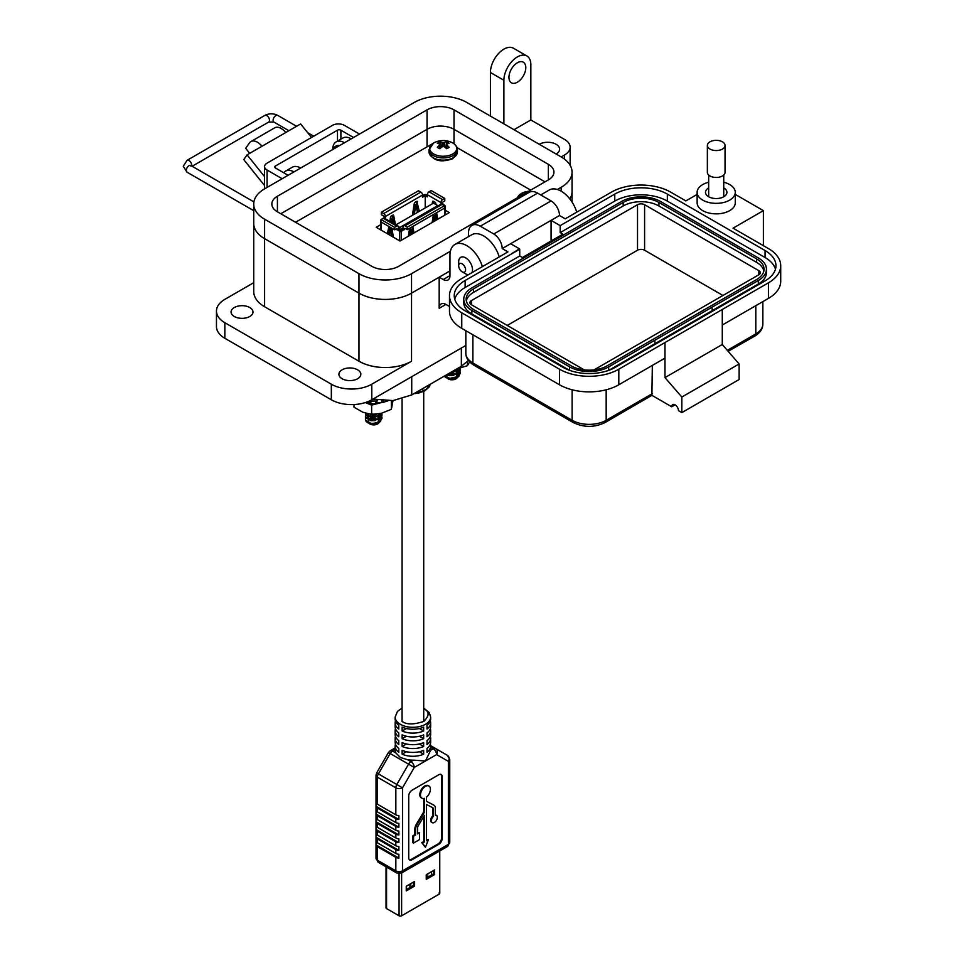 <?xml version="1.0" encoding="UTF-8"?>
<svg xmlns="http://www.w3.org/2000/svg" width="964" height="964" viewBox="0 0 964 964"><rect width="100%" height="100%" fill="white"/><g stroke="black" fill="none" stroke-linecap="round" stroke-linejoin="round"><path stroke-width="1.45" d="M418.123 210.851L417.231 211.369M370.851 423.702L375.08 423.69M377.671 422.63L379.382 419.111M378.864 418.087L377.563 416.918M368.344 419.967L368.176 421.69L370.851 423.329M375.08 423.304L377.792 422.16L379.454 419.075M379.382 418.725L379.117 418.087M378.997 417.906L377.912 416.785M370.851 420.641L375.08 420.629M377.671 419.569L379.382 416.05M378.864 415.026L377.804 414.026M368.344 416.906L368.176 418.629L370.851 420.256M375.08 420.244L377.792 419.099L379.454 416.002M379.382 415.665L379.117 415.026M378.997 414.833L378.213 413.954M370.851 417.569L375.08 417.557M377.671 416.496L379.479 413.725L377.792 416.026L375.08 417.171M368.284 413.918L368.176 415.556L370.851 417.195M370.851 414.508L375.08 414.496M369.658 423.317L367.971 420.955M369.079 419.545A5.748 3.326 180 0 1 369.658 419.159A5.748 3.326 180 0 1 371.212 418.521L368.911 419.436M368.826 419.762A5.748 3.326 180 0 1 368.838 419.762L367.971 417.894M376.888 416.556L369.2 416.556M377.261 416.364L375.213 415.58L368.911 416.364M368.561 413.978L367.971 415.207L368.851 416.701M380.611 421.244L377.599 423.967A5.471 3.157 180 0 1 369.863 423.967A5.471 3.157 180 0 1 368.923 423.244M368.26 421.834A5.471 3.157 180 0 1 368.947 420.184M369.453 419.762A5.471 3.157 180 0 1 369.863 419.497A5.471 3.157 180 0 1 377.37 419.364M378.527 423.437L369.863 423.967M378.057 419.798A5.471 3.157 180 0 1 379.021 420.931M379.117 421.16A5.471 3.157 180 0 1 379.201 421.907M379.105 422.353A5.471 3.157 180 0 1 378.009 423.702M371.212 418.521L369.357 418.629M368.658 416.159L370.212 415.713M377.731 416.46L379.274 417.388M380.274 418.484L380.78 420.69M382.021 418.28L379.599 421.666C372.237 424.497 367.525 423.738 365.44 419.388L365.44 419.424A8.29 4.784 0 0 0 365.44 419.424L365.44 419.424A8.29 4.784 0 0 0 367.862 422.81L371.586 423.798L379.599 422.051L382.021 418.28L381.672 416.749M381.563 416.556L380.503 415.219M380.286 415.026L379.382 414.375M379.274 414.315L378.527 413.905M382.021 417.894L381.756 416.556M381.672 416.364L380.696 415.026M380.503 414.833L379.454 414.038M365.44 416.556L365.718 417.858L371.586 420.738L379.599 418.978L382.021 415.207L381.672 413.677M365.85 415.026L365.718 417.472L371.586 420.352L379.599 418.605L382.021 414.821L381.756 413.484M365.44 413.484L365.718 414.797L371.586 417.665L379.599 415.918L381.865 413.158M365.44 413.158L365.718 414.412L371.586 417.279L379.599 415.532L381.708 413.207M368.935 414.05L376.442 414.207M367.284 413.689L365.983 414.833M365.44 419.388L365.898 418.159M366.031 417.966L367.706 416.605M449.164 378.635L453.393 378.623M455.984 377.563L457.695 374.044M457.177 373.02L455.876 371.851M446.669 374.9L446.489 376.623L449.164 378.25M453.393 378.237L456.117 377.093L457.767 373.996M457.695 373.658L457.43 373.02M457.31 372.827L456.225 371.706M449.164 375.562L453.393 375.55M455.984 374.49L457.695 370.971M457.177 369.947L456.382 369.152M447.284 374.406L449.164 375.189M453.393 375.165L456.117 374.02L457.767 370.935M457.695 370.586L457.43 369.947M457.31 369.766L456.647 368.995M450.26 372.682L453.393 372.49M455.984 371.429L457.792 368.537L456.117 370.959L453.393 372.104M447.971 378.237L446.296 375.888M447.392 374.478A5.748 3.326 180 0 1 447.971 374.08A5.748 3.326 180 0 1 449.525 373.442L448.429 373.743M446.935 374.598L449.899 375.273L457.912 373.526L460.334 369.754L460.069 368.417M455.201 371.477L453.405 370.863M455.574 371.285L453.875 370.598M458.936 376.165L455.912 378.888A5.471 3.157 180 0 1 448.176 378.888A5.471 3.157 180 0 1 447.236 378.177M446.573 376.767A5.471 3.157 180 0 1 447.26 375.117M447.766 374.683A5.471 3.157 180 0 1 448.176 374.418A5.471 3.157 180 0 1 455.683 374.297M456.84 378.358L448.176 378.888M456.37 374.719A5.471 3.157 180 0 1 457.346 375.852M457.43 376.081A5.471 3.157 180 0 1 457.514 376.84M457.418 377.273A5.471 3.157 180 0 1 456.321 378.635M454.743 370.887L455.683 371.224M456.044 371.381L457.587 372.321M458.587 373.405L459.093 375.623M444.32 376.105A8.29 4.784 0 0 0 446.175 377.743L449.899 378.732L457.912 376.972L460.334 373.201L459.985 371.67M459.888 371.489L458.816 370.14M458.599 369.947L457.695 369.308M457.587 369.236L456.888 368.851M444.428 376.056L449.899 378.346L457.912 376.599L460.334 372.815L460.069 371.477M459.985 371.297L459.009 369.947M458.816 369.766L457.767 368.959M446.525 374.839L449.899 375.659L457.912 373.912L460.334 370.14L459.985 368.609M450.345 372.634L457.912 370.839L460.202 368.031M450.971 372.273L457.912 370.453L460.057 368.067M426.245 878.108L433.475 873.938L433.475 870.54M406.266 889.639L413.496 885.47L413.496 882.072M439.223 892.616L439.223 894.086A1.808 1.036 -0 0 0 439.753 893.351L439.753 850.947M439.223 894.086L401.614 915.8L401.614 872.962M399.072 873.649L399.072 915.8A1.808 1.036 -0 0 0 401.614 915.8M399.072 915.8L386.564 908.582L386.564 867.094M386.034 866.793L386.034 907.847A1.808 1.036 -0 0 0 386.564 908.582M434.571 874.577L426.245 879.385L426.245 874.71L434.571 869.902L434.571 874.577L433.475 873.938M414.604 886.109L406.266 890.917L406.266 886.241L414.604 881.433L414.604 886.109L413.496 885.47M423.654 388.046L423.654 388.661A17.75 10.242 180 0 1 420.822 389.673M428.775 385.094A17.75 10.242 180 0 1 427.004 386.721L427.004 386.106M415.183 204.645L414.002 205.332L414.002 207.26A1.205 0.699 -60 0 1 413.99 207.465L412.761 215.117M416.315 201.597L418.328 211.899M444.428 206.657L444.766 206.453A1.205 0.699 -0 0 0 444.766 205.477L442.211 203.32A1.205 0.699 -60 0 1 443.066 201.85L444.766 200.861L444.766 198.415L431.173 190.559L429.04 191.788A2.41 1.386 120 0 0 427.341 194.728L427.341 196.885L425.22 195.668L422.545 197.21L422.545 195.053A2.41 1.386 -120 0 0 420.846 192.101L418.509 190.752L381.358 212.201L381.358 214.659L383.274 215.755A1.205 0.699 -120 0 1 384.118 217.225L383.889 218.057M427.341 195.415L426.064 194.68A1.205 0.699 -0 0 0 424.365 194.68L422.545 195.74M391.384 218.394L390.203 219.069L390.203 220.997A1.205 0.699 -60 0 1 390.191 221.202L390.143 221.515M392.517 215.333L394.18 223.841M414.303 214.237L415.267 208.2L413.99 207.465M414.002 207.26L415.279 207.995A1.205 0.699 -60 0 1 415.267 208.2M415.279 207.995L416.026 205.139L416.46 207.32A1.205 0.699 -60 0 0 416.472 207.501L417.436 212.417M419.352 211.321L416.797 201.331M412.387 215.333L414.267 203.549A1.205 0.699 -60 0 1 415.11 202.283L416.629 201.404A1.205 0.699 -60 0 1 417.46 201.705M381.021 220.684A1.205 0.699 180 0 1 381.021 219.708M385.299 218.708L384.118 217.912M381.358 212.201L383.696 213.55A2.41 1.386 60 0 1 385.395 216.49L385.395 218.647M389.83 221.334L390.468 217.298A1.205 0.699 -60 0 1 391.312 216.02L392.83 215.141A1.205 0.699 -60 0 1 393.661 215.454L392.999 215.068M389.564 233.842L389.817 232.264M390.155 230.131L390.577 227.48M391.42 222.25L390.191 221.202M390.203 220.997L391.48 221.732A1.205 0.699 -60 0 1 391.468 221.937M391.48 221.732L392.228 218.876L392.661 221.057A1.205 0.699 -60 0 0 392.673 221.238L393.059 223.19M395.457 224.576L393.661 215.454M425.22 195.668L425.22 207.935M433.39 203.211L433.728 201.464M381.021 230.059L381.021 219.515L394.625 227.359L394.625 229.818L396.325 228.83L399.723 231.481A1.205 0.699 -0 0 0 401.422 231.481L404.519 229.01A1.205 0.699 60 0 1 405.374 228.516L407.278 229.625L407.278 227.167L444.428 205.718L442.09 204.368A2.41 1.386 -120 0 0 440.885 204.26L403.747 225.697A2.41 1.386 60 0 1 404.952 225.817L407.278 227.167M409.604 228.275A1.205 0.699 120 0 0 409.604 228.335L408.338 236.228M414.05 232.927L412.785 226.492A1.205 0.699 120 0 0 412.785 226.444M410.242 235.12L410.592 232.987A1.205 0.699 120 0 0 410.604 232.782L411.026 230.107L411.785 230.167L411.785 232.095A1.205 0.699 120 0 0 411.797 232.288L412.146 234.035M433.402 214.538A1.205 0.699 120 0 0 433.39 214.598L432.137 222.491M437.849 219.19L436.584 212.755A1.205 0.699 120 0 0 436.584 212.707M434.041 221.383L434.39 219.238A1.205 0.699 120 0 0 434.403 219.033L435.15 216.177L435.583 218.358A1.205 0.699 120 0 0 435.595 218.539L435.945 220.286M389.36 234.879L389.793 232.649A1.205 0.699 -120 0 0 389.817 232.457L389.817 230.529L390.565 230.468L390.986 233.143A1.205 0.699 -120 0 0 391.01 233.348L391.444 236.084M388.962 226.552A1.205 0.699 -120 0 0 388.805 226.853L387.444 233.77M393.36 237.18L391.999 228.697A1.205 0.699 -120 0 0 391.842 228.215M394.625 227.359L396.746 226.13A2.41 1.386 -60 0 1 397.951 226.022L384.347 218.165A2.41 1.386 120 0 0 383.142 218.286L381.021 219.515M392.975 236.963L392.288 232.613A1.205 0.699 60 0 1 392.264 232.396L392.264 230.468L391.083 229.793M388.468 234.36L389.89 227.082M404.519 229.697L403.241 228.962L400.566 230.504L398.445 229.275L398.445 227.118A2.41 1.386 -60 0 0 397.951 226.022M427.341 194.728L440.946 202.585L440.946 204.223M435.957 204.561L435.764 203.428A1.205 0.699 -120 0 0 434.933 202.151L433.414 201.271A1.205 0.699 -120 0 0 432.583 201.584L432.113 203.946M440.946 202.585A2.41 1.386 -60 0 1 442.645 199.632L444.766 198.415M444.428 205.718L444.428 208.176L407.278 229.625M403.241 228.962L403.241 226.793A2.41 1.386 60 0 1 403.747 225.697M398.445 229.275L397.168 230.01M413.038 233.517L411.761 227.034M410.507 229.432L411.363 229.926M411.026 230.107L410.086 229.191M409.76 229.372L409.326 230.107L410.604 230.842M408.712 236.011L409.314 232.252A1.205 0.699 120 0 0 409.326 232.047L409.326 230.107M436.837 219.768L435.559 213.297M434.306 215.695L435.15 216.177M434.824 216.37L433.884 215.442M433.559 215.635L433.125 216.37L434.403 217.105M432.511 222.274L433.113 218.503A1.205 0.699 120 0 0 433.125 218.298L433.125 216.37M397.168 229.324A1.205 0.699 120 0 0 396.325 228.83M399.927 230.131L403.241 227.48M398.445 228.54L399.927 229.396L399.927 227.432L398.349 226.528M381.021 221.961L394.625 229.818M438.15 205.826L433.499 203.151L395.915 224.841M437.752 205.597L399.927 227.432M431.462 875.095L431.462 871.697M410.772 887.049L410.772 883.651M406.519 886.097L406.519 889.495M427.763 877.228L427.763 873.83M409.917 887.531L409.917 884.133M426.919 874.324L426.919 877.722M423.714 708.082L429.257 712.613L430.643 717.059A17.75 10.242 180 0 1 419.689 726.531A17.75 10.242 180 0 1 400.349 724.301A17.75 10.242 180 0 1 395.144 717.059L395.144 718.987A17.75 10.242 -0 0 0 398.783 725.205L398.783 729.073A17.75 10.242 180 0 1 395.144 722.855A17.75 10.242 180 0 1 395.469 720.927M395.144 722.855L395.144 726.723A17.75 10.242 -0 0 0 398.783 732.929L398.783 736.797A17.75 10.242 180 0 1 395.144 730.579A17.75 10.242 180 0 1 395.469 728.651M395.144 730.579L395.144 734.447A17.75 10.242 -0 0 0 398.783 740.665L398.783 744.521A17.75 10.242 180 0 1 395.144 738.316A17.75 10.242 180 0 1 395.469 736.376M395.144 738.316L395.144 742.172A17.75 10.242 -0 0 0 398.783 748.389L398.783 752.257A17.75 10.242 180 0 1 395.144 746.04A17.75 10.242 180 0 1 395.469 744.112M395.156 749.522A17.75 10.242 -0 0 0 395.144 749.908A17.75 10.242 -0 0 0 395.999 753.041L400.349 757.499L407.459 759.656A17.75 10.242 -0 0 0 413.568 760.138L425.437 761.018L430.631 750.293A17.75 10.242 -0 0 0 430.643 749.908L430.643 746.04A17.75 10.242 180 0 1 427.004 752.257L427.004 748.389A17.75 10.242 -0 0 0 430.643 742.172L430.643 738.316A17.75 10.242 180 0 1 427.004 744.521L427.004 740.665A17.75 10.242 -0 0 0 430.643 734.447L430.643 730.579A17.75 10.242 180 0 1 427.004 736.797L427.004 732.929A17.75 10.242 -0 0 0 430.643 726.723L430.643 722.855A17.75 10.242 180 0 1 427.004 729.073L427.004 725.205A17.75 10.242 -0 0 0 430.643 718.987L430.643 717.059M415.532 829.341L415.532 835.041L413.544 836.186L413.544 843.054L412.857 842.669L412.857 835.8L414.857 834.643L414.857 828.944L415.532 829.341A6.29 3.627 -60 0 1 416.93 824.81L423.678 813.52A3.519 2.024 -60 0 0 424.461 810.989L424.461 798.312A7.025 4.061 -60 0 1 421.931 798.204A7.025 4.061 -60 0 1 420.846 792.577A7.025 4.061 -60 0 1 425.437 786.383A7.025 4.061 -60 0 1 428.956 786.034A7.025 4.061 -60 0 1 430.197 791.034A7.025 4.061 -60 0 1 426.425 797.18L426.425 800.096A3.519 2.024 -60 0 0 427.148 801.711A3.519 2.024 -60 0 0 427.197 801.735L427.1 801.674M421.605 797.975A7.025 4.061 -60 0 1 421.244 797.806A7.025 4.061 -60 0 1 420.171 792.179A7.025 4.061 -60 0 1 424.763 785.985A7.025 4.061 -60 0 1 428.269 785.636A7.025 4.061 -60 0 1 428.594 785.865M413.568 760.138L410.929 761.656A4.736 2.735 120 0 0 408.567 764.163L396.807 784.527L402.518 787.829L414.279 767.452L388.432 752.535L376.671 772.899L378.406 773.899L390.167 753.535A4.736 2.735 -60 0 1 392.529 751.04A4.736 2.735 -120 0 0 390.167 750.799L395.144 747.919M395.83 826.413A4.736 2.735 180 0 0 398.879 827.208L398.879 823.34A4.736 2.735 180 0 1 395.83 822.545L377.418 811.917A4.736 2.735 180 0 1 376.044 810.158L376.044 814.026A4.736 2.735 180 0 0 377.418 815.785L395.83 826.413L395.83 830.269L377.418 819.653A4.736 2.735 180 0 1 376.044 817.882L376.044 821.75A4.736 2.735 180 0 0 377.418 823.509L395.83 834.137L395.83 838.005L377.418 827.377A4.736 2.735 180 0 1 376.044 825.618L376.044 829.474L398.879 842.657A4.736 2.735 180 0 1 395.83 841.861L395.83 845.729L377.418 835.101A4.736 2.735 180 0 1 376.044 833.342L376.044 837.21L398.879 850.393A4.736 2.735 180 0 1 395.83 849.597L395.83 853.453L377.418 842.837A4.736 2.735 180 0 1 376.044 841.066L376.044 844.934L398.879 858.117A4.736 2.735 180 0 1 395.83 857.321L395.83 870.841L377.418 860.213L377.418 846.693A4.736 2.735 180 0 1 376.044 844.934M378.406 862.382L396.807 873.01A4.736 2.735 -60 0 1 395.83 870.841A4.736 2.735 -0 0 0 402.518 870.841L402.518 787.829A4.736 2.735 180 0 1 395.83 787.829A4.736 2.735 120 0 1 396.807 784.527L378.406 773.899A4.736 2.735 -60 0 0 377.418 777.201L395.83 787.829L395.83 814.821A4.736 2.735 -0 0 0 398.879 815.616L398.879 819.472A4.736 2.735 180 0 1 395.83 818.677L377.418 808.061A4.736 2.735 180 0 1 376.044 806.29L376.044 802.434A4.736 2.735 180 0 0 377.418 804.193L377.418 777.201A4.736 2.735 180 0 1 376.032 775.273L376.032 858.285A4.736 2.735 -0 0 0 377.418 860.213A4.736 2.735 -60 0 0 378.406 862.382L376.032 858.285M377.418 842.837L377.418 838.969A4.736 2.735 180 0 1 376.044 837.21M377.418 835.101L377.418 831.245A4.736 2.735 180 0 1 376.044 829.474M430.318 720.927A17.75 10.242 180 0 1 430.643 722.855M402.133 727.133A17.75 10.242 -0 0 0 423.654 727.133L423.654 731.001A17.75 10.242 180 0 1 402.133 731.001L402.133 727.133M430.318 728.651A17.75 10.242 180 0 1 430.643 730.579M402.133 734.869A17.75 10.242 -0 0 0 423.654 734.869L423.654 738.725A17.75 10.242 180 0 1 402.133 738.725L402.133 734.869M430.318 736.376A17.75 10.242 180 0 1 430.643 738.316M402.133 742.593A17.75 10.242 -0 0 0 423.654 742.593L423.654 746.461A17.75 10.242 180 0 1 402.133 746.461L402.133 742.593M430.318 744.112A17.75 10.242 180 0 1 430.643 746.04M402.133 750.317A17.75 10.242 -0 0 0 423.654 750.317L423.654 754.185A17.75 10.242 180 0 1 402.133 754.185L402.133 750.317M377.418 846.693L395.83 857.321M395.83 814.821L377.418 804.193M448.368 757.499A4.736 2.735 120 0 0 447.38 755.33L435.62 748.534A4.736 3.868 120 0 1 436.608 754.571L448.368 761.355A4.736 3.868 -60 0 0 447.38 755.33L430.631 745.654M406.41 751.715L402.133 754.185M423.654 754.185L419.376 751.715M395.83 834.137A4.736 2.735 180 0 0 398.879 834.932L398.879 831.064A4.736 2.735 180 0 1 395.83 830.269M398.879 842.657L398.879 838.801A4.736 2.735 180 0 1 395.83 838.005M398.879 850.393L398.879 846.525A4.736 2.735 180 0 1 395.83 845.729M398.879 858.117L398.879 854.249A4.736 2.735 180 0 1 395.83 853.453M449.742 797.843L449.742 793.975M449.742 790.106L449.742 786.25M449.742 828.751L449.742 824.883M449.742 821.027L449.742 817.159M449.742 813.291L449.742 809.435M449.742 805.567L449.742 801.699M423.654 731.001L419.376 728.531M406.41 728.531L402.133 731.001M423.654 738.725L419.376 736.255M406.41 736.255L402.133 738.725M423.654 746.461L419.376 743.991M406.41 743.991L402.133 746.461M442.175 776.659A4.736 2.735 120 0 0 441.199 774.49A4.736 2.735 120 0 0 438.825 774.731L412.062 790.191A4.736 2.735 120 0 0 408.712 795.987L408.712 857.803A4.736 2.735 120 0 0 409.688 859.972A4.736 2.735 120 0 0 412.062 859.731L438.825 844.283A4.736 2.735 120 0 0 442.175 838.487L442.175 776.659L441.488 776.273A4.736 2.735 120 0 0 440.825 774.345M398.879 819.472L376.044 806.29M409.375 859.731A4.736 2.735 120 0 0 411.375 859.346L438.15 843.886A4.736 2.735 120 0 0 441.488 838.09L441.488 776.273M414.857 828.944A6.29 3.627 -60 0 1 416.243 824.413L423.003 813.122A3.519 2.024 120 0 0 423.774 810.591L423.774 798.481M426.956 801.566L433.282 804.832A6.29 3.627 -60 0 1 433.366 804.88A6.29 3.627 -60 0 1 433.451 804.928M435.342 814.809A4.205 2.434 -60 0 1 435.788 814.978A4.205 2.434 -60 0 1 436.102 815.219M431.956 822.413A4.205 2.434 -60 0 1 431.583 822.268A4.205 2.434 -60 0 1 432.703 815.942L432.703 808.892A3.519 2.024 120 0 0 432.173 807.422M426.425 839.993L428.414 839.62L426.425 840.777L426.425 804.458L432.607 807.651A3.519 2.024 -60 0 1 432.655 807.675A3.519 2.024 -60 0 1 433.39 809.278L433.39 816.339L432.703 815.942M413.544 843.054L419.497 839.62L419.497 832.751L417.496 833.908L417.496 828.209A3.519 2.024 -60 0 1 418.28 825.678L424.461 815.339L424.461 841.909L422.473 843.054L425.437 847.296L421.786 842.669L423.774 841.512L423.774 816.484M417.496 833.125L419.497 832.751M377.418 838.969L395.83 849.597M415.532 835.041L414.857 834.643M413.544 836.186L412.857 835.8M424.461 841.909L423.774 841.512M422.473 843.054L421.786 842.669M425.437 847.296L428.414 839.62M433.282 804.832L433.957 805.217A6.29 3.627 -60 0 1 434.041 805.265A6.29 3.627 -60 0 1 435.342 808.145L435.342 815.207A4.205 2.434 -60 0 1 436.475 815.375A4.205 2.434 -60 0 1 436.475 820.231A4.205 2.434 -60 0 1 432.258 822.654A4.205 2.434 -60 0 1 433.39 816.339M433.957 805.217L427.197 801.735M398.879 827.208L376.044 814.026M377.418 831.245L395.83 841.861M398.879 834.932L376.044 821.75M372.996 399.06L393.023 400.59L411.712 394.939L461.358 366.272L468.396 360.476M367.356 401.855L369.802 403.073L369.815 400.554L370.851 400.976L370.827 403.579L369.802 403.073L370.827 403.579A20.654 11.93 180 0 0 375.864 403.627L375.888 401.036L376.948 400.626L376.948 403.145L381.816 402.289L381.527 399.819M377.587 400.084L376.948 400.626M375.888 401.036A19.943 11.52 180 0 1 370.851 400.976M374.984 399.566A15.737 9.086 180 0 1 372.152 399.542M387.058 400.879A20.654 11.93 180 0 1 383.407 402.301L381.816 402.289M376.948 403.145L375.864 403.627L376.948 403.145L376.936 402.072L376.948 403.181M382.997 399.783L383.407 402.301M382.13 402.398L371.634 405.157L365.344 402.554M387.926 400.879L385.901 401.41M392.999 400.59L391.372 409.302L391.372 400.723M391.372 409.302L381.503 413.255L371.634 414.484L371.634 405.157M371.634 414.484L362.801 412.206L353.981 407.194L353.981 404.543M369.815 401.566L369.815 400.795M470.179 361.018L467.383 365.693L458.418 368.417M467.383 365.693L467.383 361.645M530.682 190.113L457.044 147.6M432.233 143.901L295.514 222.262M416.761 203.886L415.484 204.621M392.963 217.623L391.685 218.358M380.672 224.72L376.213 227.287L400.012 241.036L449.308 212.574L445.115 210.152M417.798 209.176L416.906 209.694M393.999 222.913L393.288 223.323M249.784 307.54A10.966 6.326 0 0 0 237.831 306.166A10.966 6.326 0 0 0 231.071 312.011A10.966 6.326 0 0 0 234.276 316.493A10.966 6.326 0 0 0 246.218 317.855A10.966 6.326 0 0 0 252.99 312.011A10.966 6.326 0 0 0 249.784 307.54M357.62 369.802A10.966 6.326 0 0 0 345.678 368.429A10.966 6.326 0 0 0 338.906 374.273A10.966 6.326 0 0 0 342.124 378.756A10.966 6.326 0 0 0 354.065 380.117A10.966 6.326 0 0 0 360.837 374.273A10.966 6.326 0 0 0 357.62 369.802M539.274 144.287A11.917 6.881 180 0 1 556.12 144.287A11.917 6.881 180 0 1 559.614 149.155A11.917 6.881 180 0 1 556.12 154.023M517.367 62.768A11.917 6.881 -60 0 1 523.319 62.178A11.917 6.881 -60 0 1 525.151 71.722A11.917 6.881 -60 0 1 517.367 82.217A11.917 6.881 -60 0 1 511.414 82.808A11.917 6.881 -60 0 1 509.582 73.264A11.917 6.881 -60 0 1 517.367 62.768M482.374 266.642A23.835 13.761 -120 0 0 466.817 245.663A23.835 13.761 -120 0 0 454.9 244.482A23.835 13.761 -120 0 0 449.959 255.388L449.959 275.632A9.532 5.507 60 0 1 447.995 279.994A9.532 5.507 60 0 1 443.223 279.524L449.959 275.632M499.232 256.918A23.835 13.761 -120 0 0 483.663 235.939A23.835 13.761 -120 0 0 471.745 234.758L454.9 244.482M576.737 212.164A23.835 13.761 -120 0 0 561.181 191.185A23.835 13.761 -120 0 0 549.263 190.004L540.72 194.933M439.186 308.311A9.532 5.507 60 0 1 441.151 303.949A9.532 5.507 60 0 1 445.922 304.419L439.186 308.311L439.186 277.186L411.544 293.14L411.544 361.235L371.779 384.202A28.595 16.509 180 0 1 331.339 384.202L224.841 322.711A28.595 16.509 180 0 1 216.466 311.035L216.466 326.603A28.595 16.509 0 0 0 224.841 338.28L331.339 399.771A28.595 16.509 0 0 0 371.779 399.771L465.829 345.461M216.466 311.035A28.595 16.509 180 0 1 224.841 299.37L253.725 282.693M490.411 116.078L490.411 72.493A19.063 11.002 120 0 1 498.725 53.309A19.063 11.002 120 0 1 513.414 48.2L526.898 55.984A19.063 11.002 120 0 1 530.851 64.709L530.851 119.97L564.555 139.431A19.063 11.002 0 0 1 570.134 147.215L570.134 165.278M411.544 361.235A37.174 21.461 180 0 1 358.969 361.235L264.606 306.757A37.174 21.461 180 0 1 253.725 291.586L253.725 223.479A37.174 21.461 0 0 0 264.606 238.662L358.969 293.14A37.174 21.461 0 0 0 411.544 293.14L449.959 270.956M439.186 277.186L443.223 279.524M557.373 189.486L561.181 187.293A37.174 21.461 0 0 0 572.062 172.11L572.062 191.571A37.174 21.461 0 0 1 569.82 198.921A37.174 21.461 0 0 0 572.062 191.571L572.062 202.078M572.062 172.11A37.174 21.461 0 0 0 561.181 156.939L564.555 154.987A19.063 11.002 0 0 0 570.134 147.215M530.851 119.97L513.993 129.694M526.898 55.984A19.063 11.002 120 0 0 512.209 61.094A19.063 11.002 120 0 0 503.883 80.277L503.883 123.862M445.922 304.419L449.477 306.48M293.924 171.917A16.677 9.628 -120 0 0 285.585 171.098A16.677 9.628 -120 0 0 283.753 172.785M300.672 168.025A16.677 9.628 -120 0 0 292.333 167.206L285.585 171.098M344.485 142.732A16.677 9.628 -120 0 0 336.135 141.913A16.677 9.628 -120 0 0 332.688 149.541M351.221 138.84A16.677 9.628 -120 0 0 342.883 138.021L336.135 141.913M427.052 146.323L427.052 129.309L280.789 213.755L427.052 129.309A19.063 11.002 180 0 1 454.008 129.309L544.997 181.847L454.008 129.309L454.008 143.757M561.181 156.939L466.817 102.461A37.174 21.461 0 0 0 414.243 102.461L264.606 188.848A37.174 21.461 0 0 0 253.725 204.019A37.174 21.461 0 0 0 264.606 219.202L358.969 273.68A37.174 21.461 0 0 0 411.544 273.68L450.405 251.243M277.415 211.803A19.063 11.002 180 0 1 271.836 204.019A19.063 11.002 180 0 1 277.415 196.246L427.052 109.848A19.063 11.002 180 0 1 454.008 109.848L548.371 164.326A19.063 11.002 180 0 1 553.951 172.11A19.063 11.002 180 0 1 548.371 179.894L398.734 266.293A19.063 11.002 180 0 1 371.779 266.293L277.415 211.803L277.415 196.246M253.725 204.019L253.725 223.479A37.174 21.461 0 0 0 264.606 238.662L358.969 293.14A37.174 21.461 0 0 0 411.544 293.14L411.544 273.68M427.052 109.848L427.052 129.309A19.063 11.002 180 0 1 454.008 129.309L454.008 109.848M264.582 185.546L243.747 159.614L247.085 154.855L261.967 146.263A12.942 7.471 -120 0 0 250.917 141.563A12.942 7.471 -120 0 0 249.459 142.913L245.675 148.299L249.724 153.336M311.517 137.466L300.635 123.934L285.766 132.526A12.942 7.471 -120 0 0 274.716 127.826L250.917 141.563M255.255 150.119A3.482 2.012 60 0 1 255.641 149.757A3.482 2.012 60 0 1 256.195 149.601L255.231 150.155M264.582 176.617L247.085 154.855M337.484 141.13L337.484 130.2L275.439 166.025A2.41 1.386 0 0 0 274.74 167.001A2.41 1.386 0 0 0 275.439 167.989L288.091 175.291M359.488 134.068L344.401 125.356A8.411 4.856 0 0 0 332.496 125.356L267.052 163.145A8.411 4.856 0 0 0 264.582 166.579A8.411 4.856 0 0 0 267.052 170.013L282.139 178.726M337.484 130.2A2.41 1.386 180 0 1 340.894 130.2L353.535 137.503M338.81 146.01A13.195 7.616 -120 0 0 335.159 146.504A13.195 7.616 -120 0 0 332.905 149.42M339.557 145.576A13.195 7.616 -120 0 0 335.906 146.07L335.159 146.504M458.683 265.823A4.892 2.82 60 0 1 462.142 263.823A4.892 2.82 60 0 1 465.6 269.812A4.892 2.82 60 0 1 462.142 271.812A4.892 2.82 60 0 1 458.683 265.823L458.683 261.834A9.773 5.639 60 0 1 460.708 257.352A9.773 5.639 60 0 1 465.6 257.834A9.773 5.639 60 0 1 471.938 272.667M468.359 274.74A9.773 5.639 60 0 1 465.6 273.8L462.142 271.812L465.6 273.8M697.141 192.354L697.141 202.862A19.063 11.002 0 0 0 702.72 210.634A19.063 11.002 0 0 0 723.494 213.02A19.063 11.002 0 0 0 735.267 202.862L735.267 192.354A19.063 11.002 180 0 1 723.494 202.512A19.063 11.002 180 0 1 702.72 200.126A19.063 11.002 180 0 1 697.141 192.354A19.063 11.002 180 0 1 708.673 182.232M723.735 182.232A19.063 11.002 180 0 1 729.688 184.57A19.063 11.002 180 0 1 735.267 192.354M708.673 187.944A10.725 6.194 0 0 0 708.624 187.968A10.725 6.194 0 0 0 705.479 192.354A10.725 6.194 0 0 0 712.095 198.066A10.725 6.194 0 0 0 723.783 196.728A10.725 6.194 0 0 0 726.928 192.354A10.725 6.194 0 0 0 723.735 187.944M507.257 325.434L637.517 250.23A5.001 2.892 180 0 1 644.591 250.23L722.952 295.478M584.268 369.899L471.36 304.72A5.001 2.892 180 0 1 469.89 302.672A5.001 2.892 180 0 1 471.36 300.635L637.517 204.705A5.001 2.892 180 0 1 644.591 204.705L758.849 270.667A5.001 2.892 180 0 1 760.307 272.704A5.001 2.892 180 0 1 758.849 274.752L594.029 369.899M763.862 270.956A25.257 14.581 0 0 0 756.644 262.401L658.906 205.971A25.257 14.581 0 0 0 623.19 205.971L473.553 292.357A25.257 14.581 0 0 0 466.335 300.925M658.906 202.464A25.257 14.581 0 0 0 623.19 202.464L473.553 288.863A25.257 14.581 0 0 0 466.154 299.165A25.257 14.581 0 0 0 473.553 309.48L571.291 365.91A25.257 14.581 0 0 0 607.007 365.91L756.644 279.524A25.257 14.581 0 0 0 764.042 269.209A25.257 14.581 0 0 0 756.644 258.894L658.906 202.464L658.906 205.971M660.593 201.5A27.643 15.954 0 0 0 621.503 201.5L471.866 287.887A27.643 15.954 0 0 0 463.768 299.165A27.643 15.954 0 0 0 471.866 310.456L569.604 366.886A27.643 15.954 0 0 0 608.694 366.886L758.331 280.488A27.643 15.954 0 0 0 766.428 269.209A27.643 15.954 0 0 0 758.331 257.918L660.593 201.5M608.85 370.297L654.869 343.726L654.869 340.22L654.869 343.726L758.331 283.994A27.643 15.954 0 0 0 766.428 272.704L766.428 269.209M712.167 310.649L712.167 307.155M463.768 299.165L463.768 302.672A27.643 15.954 0 0 0 471.866 313.963L569.447 370.297M775.466 269.209A37.174 21.461 0 0 0 765.067 257.533L667.341 201.102A37.174 21.461 0 0 0 614.767 201.102L560.168 232.625L562.868 234.18L522.428 257.533L519.729 255.978L465.13 287.501A37.174 21.461 0 0 0 454.743 299.165M519.729 255.978L519.729 249.23L465.13 280.488A37.174 21.461 0 0 0 454.237 295.671A37.174 21.461 0 0 0 465.13 310.842L562.868 367.272A37.174 21.461 0 0 0 615.442 367.272L765.067 280.886A37.174 21.461 0 0 0 775.96 265.703A37.174 21.461 0 0 0 765.067 250.532L667.341 194.101A37.174 21.461 0 0 0 614.767 194.101L560.168 225.624L560.168 232.625M735.267 194.403L763.392 210.634L733.05 228.155L768.441 248.579A41.946 24.221 180 0 1 780.72 265.703A41.946 24.221 180 0 1 768.441 282.826L618.804 369.212A41.946 24.221 180 0 1 559.494 369.212L461.756 312.794A41.946 24.221 180 0 1 449.477 295.671A41.946 24.221 180 0 1 461.756 278.548L507.932 251.893L502.196 248.579L510.631 243.711L519.5 248.845L511.306 253.833M560.168 225.624L551.071 220.37L559.494 215.502L565.217 218.816L611.393 192.149A41.946 24.221 180 0 1 670.703 192.149L685.874 200.91L697.141 194.403M551.071 240.988L551.071 220.37L510.631 243.711M559.494 215.502A11.917 6.881 -120 0 0 551.071 200.91L537.599 193.125A16.677 9.628 -120 0 0 529.248 192.306L471.95 225.383A16.677 9.628 -120 0 0 468.504 233.023L468.504 236.626M537.599 193.125L480.289 226.203L493.773 233.987A11.917 6.881 60 0 1 502.196 248.579M449.477 295.671L449.477 311.227A41.946 24.221 0 0 0 461.756 328.35L559.494 384.781A41.946 24.221 0 0 0 618.804 384.781L664.979 358.126L664.979 342.557L664.979 377.587L722.277 344.51L722.277 309.48M722.277 325.049L768.441 298.394A41.946 24.221 0 0 0 780.72 281.271L780.72 265.703M763.392 210.634L763.392 245.663M480.289 226.203A16.677 9.628 -120 0 0 471.95 225.383M652.339 365.416L651.893 395.324L671.727 406.772A4.772 2.747 60 0 1 672.715 404.591A4.772 2.747 60 0 1 676.379 405.868A4.772 2.747 60 0 1 678.463 410.664L681.837 412.604L681.837 397.048L664.979 377.587M681.837 412.604L739.123 379.527L739.123 363.97L722.277 344.51M681.837 397.048L739.123 363.97M671.727 406.772L675.089 404.832M727.326 350.342L755.8 333.906A4.772 2.747 -120 0 1 754.812 336.087L728.145 351.294M651.893 395.324L605.187 422.473C594.487 427.654 583.798 427.654 573.122 422.473A4.772 2.747 120 0 1 572.134 420.292A24.064 13.894 0 0 0 606.175 420.292L652.339 393.637M725.049 145.444L725.049 172.339A8.845 5.109 180 0 1 722.458 175.954A8.845 5.109 180 0 1 712.818 177.063A8.845 5.109 180 0 1 707.359 172.339L707.359 145.444A8.845 5.109 180 0 1 709.95 141.841A8.845 5.109 180 0 1 719.59 140.732A8.845 5.109 180 0 1 725.049 145.444A8.845 5.109 180 0 1 722.458 149.059A8.845 5.109 180 0 1 712.818 150.167A8.845 5.109 180 0 1 707.359 145.444M438.427 142.515A6.784 3.916 -0 0 0 437.331 143.347A20.581 10.809 55.8 0 1 439.403 143.973A20.545 5.362 72.4 0 1 439.885 144.564A20.545 7.423 99.2 0 0 439.403 145.359A20.581 12.881 115.5 0 0 437.331 147.227A6.784 3.916 0 0 0 438.427 148.058A6.784 3.916 0 0 0 439.861 148.697A20.581 10.809 -55.8 0 1 442.03 146.877A20.545 14.4 -32.3 0 1 443.223 146.492A20.545 14.4 32.3 0 1 444.416 146.877A20.581 10.809 55.8 0 1 446.585 148.697A6.784 3.916 0 0 0 448.031 148.058A6.784 3.916 0 0 0 449.128 147.227A20.581 12.881 -115.5 0 0 447.043 145.359A20.545 7.423 -99.2 0 0 446.561 144.564A20.545 5.362 -72.4 0 1 447.043 143.973A20.581 10.809 -55.8 0 1 449.128 143.347A6.784 3.916 0 0 0 446.585 141.877A20.581 12.881 115.5 0 0 444.416 142.467A20.545 16.472 140.4 0 0 443.223 142.636A20.545 16.472 -140.4 0 0 442.03 142.467A20.581 12.881 -115.5 0 0 439.861 141.877A6.784 3.916 -0 0 0 438.427 142.515M433.68 142.949A13.496 7.784 -0 0 0 433.68 153.963A13.496 7.784 -0 0 0 452.767 153.963A13.496 7.784 -0 0 0 451.044 142.118L451.044 142.118A20.581 20.581 0 0 0 435.403 142.118L435.403 142.118A13.496 7.784 -0 0 0 433.68 142.949M439.692 148.637L439.403 145.359M440.319 148.275L439.885 144.564M440.62 148.022L439.861 141.877M441.765 147.07L442.03 142.467M443.223 146.492L443.223 142.636M444.681 147.07L444.416 142.467M445.838 148.022L446.585 141.877M446.127 148.275L446.561 144.564M446.754 148.637L447.043 145.359M528.67 191.27A20.581 20.581 0 0 0 523.03 192.704L523.03 192.704A13.496 7.784 -0 0 0 521.307 193.535A13.496 7.784 -0 0 0 517.56 197.68M415.858 392.541A17.75 10.242 -0 0 0 430.39 384.154M415.279 206.067L414.002 205.332M415.701 205.332L414.436 204.597M416.026 205.139L414.761 204.404M391.48 219.804L390.203 219.069M391.902 219.069L390.637 218.334M392.228 218.876L390.962 218.141M385.395 216.49L422.545 195.053M444.766 206.453L444.766 215.189M404.519 229.01L405.374 228.516M401.422 240.217L401.422 231.481M399.723 231.481L399.723 240.855M420.846 192.101L383.696 213.55M433.246 201.199L432.583 201.584M410.604 232.782L409.326 232.047M410.592 232.987L409.314 232.252M434.403 219.033L433.125 218.298M434.39 219.238L433.113 218.503M390.986 231.203L392.264 230.468M391.842 229.733L390.565 230.468M391.517 229.54L390.239 230.288M392.288 232.613L391.01 233.348M390.986 233.143L392.264 232.396M383.142 218.286L396.746 226.13M442.645 199.632L429.04 191.788M404.952 225.817L442.09 204.368M423.714 708.817L423.774 708.853C429.534 711.456 429.534 715.649 423.774 721.409C413.797 724.735 406.543 724.735 402.012 721.409L402.072 708.817M395.999 753.041L392.529 751.04L395.144 749.522M377.418 811.917L377.418 808.061M377.418 827.377L377.418 823.509M377.418 819.653L377.418 815.785M430.643 747.257L433.258 748.775A4.736 2.735 -120 0 1 436.608 754.571L414.279 767.452A4.736 2.735 60 0 0 410.929 761.656L407.459 759.656M447.38 846.549L401.542 873.01A4.736 2.735 60 0 0 402.518 870.841L448.368 844.38A4.736 2.735 -0 0 0 449.754 842.44L447.38 846.549A4.736 2.735 -120 0 0 448.368 844.38L448.368 761.355A4.736 2.735 -0 0 0 449.754 759.427L447.38 755.33L435.62 748.534A4.736 2.735 120 0 0 433.258 748.775L430.631 750.293M395.83 818.677L395.83 822.545M442.175 838.487L441.488 838.09M438.825 844.283L438.15 843.886M412.062 859.731L411.375 859.346M424.461 810.989L423.774 810.591M423.678 813.52L423.003 813.122M416.93 824.81L416.243 824.413M433.39 809.278L432.703 808.892M411.712 376.707L411.712 394.939M461.358 348.04L461.358 366.272M331.339 399.771L331.339 384.202M224.841 322.711L224.841 338.28M371.779 384.202L371.779 399.771M264.606 306.757L264.606 219.202M564.555 154.987L564.555 159.168M490.411 72.493L503.883 80.277M358.969 273.68L358.969 361.235M561.181 187.293L561.181 191.185M548.371 164.326L548.371 179.894M275.439 166.025L275.439 167.989M285.766 132.526L261.967 146.263M340.894 139.165L340.894 130.2M267.052 187.438L267.052 170.013M296.575 126.284L277.752 115.403A3.844 2.217 120 0 0 274.788 116.439A3.844 2.217 120 0 0 273.113 120.295A3.844 2.217 120 0 0 273.909 122.054L268.703 122.054L192.137 166.254M277.752 115.403C273.451 113.282 269.161 113.282 264.871 115.403A3.844 2.217 60 0 1 266.787 115.596A3.844 2.217 60 0 1 269.498 120.295A3.844 2.217 60 0 1 268.703 122.054M264.871 115.403L187.064 160.325A3.844 2.217 60 0 1 188.992 160.518A3.844 2.217 60 0 1 191.703 165.218A3.844 2.217 60 0 1 191.607 165.953M187.064 160.325L183.281 166.254L187.064 172.195A3.844 2.217 -60 0 1 186.269 170.435A3.844 2.217 -60 0 1 187.944 166.579A3.844 2.217 -60 0 1 190.908 165.543L253.906 201.91M758.849 274.752L758.849 270.667M644.591 250.23L644.591 204.705M637.517 250.23L637.517 204.705M471.36 304.72L471.36 300.635M623.19 202.464L623.19 205.971M756.644 262.401L756.644 258.894M473.553 292.357L473.553 288.863M758.331 280.488L758.331 283.994M608.694 366.886L608.694 370.345M569.604 366.886L569.604 370.345M471.866 310.456L471.866 313.963M614.767 194.101L614.767 201.102M667.341 201.102L667.341 194.101M765.067 257.533L765.067 250.532M465.13 287.501L465.13 280.488M551.071 200.91L545.178 204.32A11.917 6.881 -120 0 0 545.166 204.308L493.773 233.987M461.756 328.35L461.756 312.794M559.494 384.781L559.494 369.212M618.804 384.781L618.804 369.212M768.441 298.394L768.441 282.826M572.134 389.793L572.134 420.292L472.878 362.994A4.772 2.747 -60 0 0 473.866 365.175C468.528 361.862 465.841 357.861 465.829 353.161A24.064 13.894 0 0 0 472.878 362.994L472.878 334.773M606.175 389.793L606.175 420.292A4.772 2.747 60 0 1 605.187 422.473M754.812 336.087C760.162 332.773 762.837 328.772 762.849 324.073A24.064 13.894 0 0 1 755.8 333.906L755.8 305.684M435.403 142.118L433.607 142.985L429.028 149.721A14.195 8.194 -0 0 0 433.185 155.517A14.195 8.194 -0 0 0 453.261 155.517A14.195 8.194 -0 0 0 457.418 149.721L457.418 151.951A14.195 8.194 -0 0 1 453.261 157.747A14.195 8.194 -0 0 1 433.185 157.747A14.195 8.194 -0 0 1 429.028 151.951C432.583 160.747 440.524 162.988 452.839 158.686L457.418 151.951M430.45 384.118L429.245 386.889L424.763 390.878L418.231 393.192L413.905 393.673M416.328 205.115L415.062 204.38M380.672 220.202L380.672 229.866M392.529 218.852L391.264 218.117M445.115 205.971L445.115 214.996M410.387 229.155L411.652 229.89M434.186 215.418L435.451 216.153M391.215 229.516L389.938 230.251M402.072 721.446L402.072 398.903M423.714 721.446L423.714 391.42M395.144 746.04L395.144 749.908M421.931 798.204L421.244 797.806M388.432 752.535L390.167 750.799M376.671 772.899L376.032 775.273M402.072 708.082L397.481 711.384L395.144 717.059M449.754 759.427L449.754 842.44M401.542 873.01L396.807 873.01M428.956 786.034L428.269 785.636M436.475 815.375L435.788 814.978M432.258 822.654L431.583 822.268M434.041 805.265L433.366 804.88M369.79 403.121L369.815 401.518M264.582 188.86L264.582 166.579M313.746 136.189L307.661 132.671M288.899 130.706L273.909 122.054M190.956 166.254L190.908 165.543M187.064 172.195L253.725 210.67M465.829 353.161L465.829 330.712M762.849 324.073L762.849 301.624M473.866 365.175L573.122 422.473M708.673 196.764L708.673 175.014M723.735 196.764L723.735 175.014M429.028 149.721L429.028 151.951M457.418 149.721C457.237 146.383 455.116 143.841 451.044 142.118M523.03 192.704L517.126 197.945"/></g></svg>
